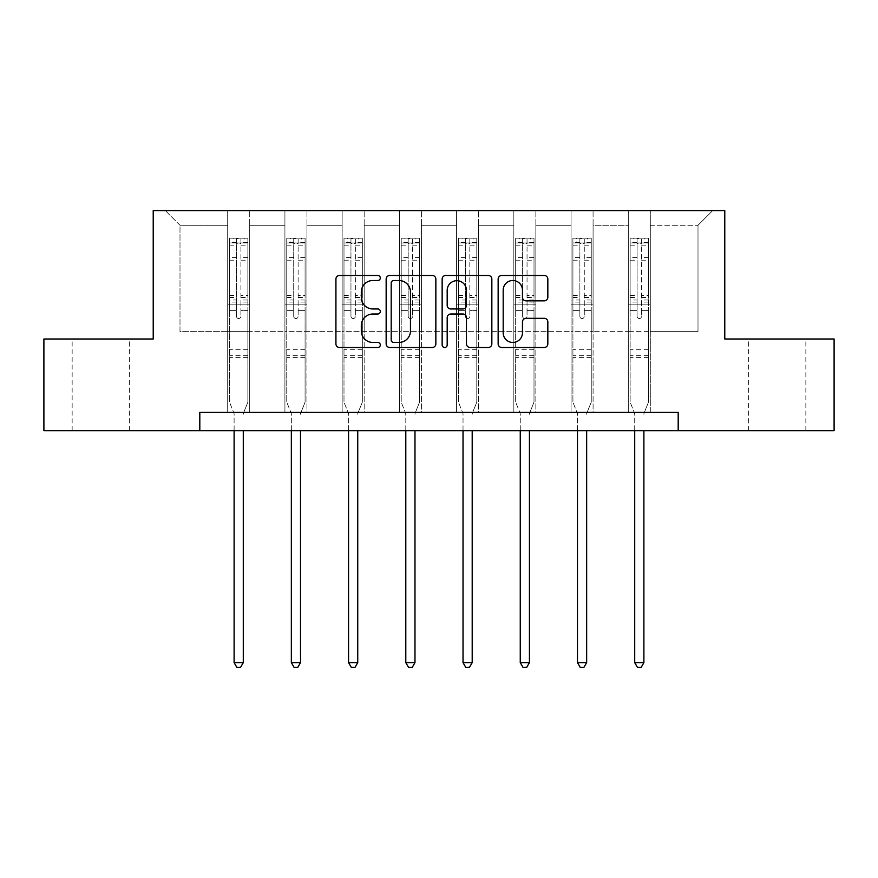 <?xml version="1.0" encoding="UTF-8"?>
<svg xmlns="http://www.w3.org/2000/svg" width="878" height="878" viewBox="0 0 878 878"><rect width="100%" height="100%" fill="white"/><g stroke="black" fill="none" stroke-linecap="round" stroke-linejoin="round"><path stroke-width="0.66" stroke-dasharray="4.39 3.29" d="M380.306 277.997A2.524 2.524 0 0 0 377.781 275.472L339.523 275.472A3.6 3.6 0 0 0 335.923 279.072L335.923 343.891A3.6 3.6 0 0 0 339.523 347.49L377.781 347.49A2.524 2.524 0 0 0 380.306 344.966A2.524 2.524 0 0 0 377.781 342.453L372.832 342.453A11.524 11.524 0 0 1 361.308 330.929L361.308 325.529A11.524 11.524 0 0 1 372.832 314.006L377.781 314.006A2.524 2.524 0 0 0 380.306 311.481A2.524 2.524 0 0 0 377.781 308.957L372.832 308.957A11.524 11.524 0 0 1 361.308 297.433L361.308 292.034A11.524 11.524 0 0 1 372.832 280.51L377.781 280.51A2.524 2.524 0 0 0 380.306 277.997M777.239 338.996L748.627 338.996L777.239 338.996M777.239 430.714L748.627 430.714L777.239 430.714M100.761 338.996L72.15 338.996L100.761 338.996M100.761 430.714L72.15 430.714L100.761 430.714M678.189 430.714L678.189 412.364L678.189 430.714L834.1 430.714L834.1 338.996L724.778 338.996L724.778 210.599L153.222 210.599L153.222 338.996L43.9 338.996L43.9 430.714L199.811 430.714L199.811 412.364L678.189 412.364L199.811 412.364L678.189 412.364L678.189 430.714L199.811 430.714L199.811 412.364L199.811 430.714M628.297 210.599L712.673 210.599L650.302 210.599L650.302 331.654L697.999 331.654L650.302 331.654L650.302 225.273L697.999 225.273L650.302 225.273L650.302 210.599L650.302 412.364L628.297 412.364L650.302 412.364L628.297 412.364L650.302 412.364L650.302 210.599L593.078 210.599L628.297 210.599L628.297 331.654L593.078 331.654L628.297 331.654L628.297 225.273L593.078 225.273L593.078 331.654L593.078 225.273L628.297 225.273L628.297 210.599L628.297 412.364L628.297 304.15L628.297 331.654L650.302 331.654L628.297 331.654L628.297 304.15L650.302 304.15L628.297 304.15L628.297 412.364L628.297 210.599M571.062 210.599L593.078 210.599L593.078 412.364L571.062 412.364L593.078 412.364L571.062 412.364L593.078 412.364L593.078 210.599L535.854 210.599L571.062 210.599L571.062 331.654L535.854 331.654L571.062 331.654L571.062 225.273L535.854 225.273L535.854 331.654L535.854 225.273L571.062 225.273L571.062 210.599L571.062 412.364L571.062 304.15L571.062 331.654L593.078 331.654L571.062 331.654L571.062 304.15L593.078 304.15L571.062 304.15L571.062 412.364L571.062 210.599M513.839 210.599L535.854 210.599L535.854 412.364L513.839 412.364L535.854 412.364L513.839 412.364L535.854 412.364L535.854 210.599L478.62 210.599L513.839 210.599L513.839 331.654L478.62 331.654L513.839 331.654L513.839 225.273L478.62 225.273L478.62 331.654L478.62 225.273L513.839 225.273L513.839 210.599L513.839 412.364L513.839 304.15L513.839 331.654L535.854 331.654L513.839 331.654L513.839 304.15L535.854 304.15L513.839 304.15L513.839 412.364L513.839 210.599M456.604 210.599L478.62 210.599L478.62 412.364L456.604 412.364L478.62 412.364L456.604 412.364L478.62 412.364L478.62 210.599L421.396 210.599L456.604 210.599L456.604 331.654L421.396 331.654L456.604 331.654L456.604 225.273L421.396 225.273L421.396 331.654L421.396 225.273L456.604 225.273L456.604 210.599L456.604 412.364L456.604 304.15L456.604 331.654L478.62 331.654L456.604 331.654L456.604 304.15L478.62 304.15L456.604 304.15L456.604 412.364L456.604 210.599M399.38 210.599L421.396 210.599L421.396 412.364L399.38 412.364L421.396 412.364L399.38 412.364L421.396 412.364L421.396 210.599L364.161 210.599L399.38 210.599L399.38 331.654L364.161 331.654L399.38 331.654L399.38 225.273L364.161 225.273L364.161 331.654L364.161 225.273L399.38 225.273L399.38 210.599L399.38 412.364L399.38 304.15L399.38 331.654L421.396 331.654L399.38 331.654L399.38 304.15L421.396 304.15L399.38 304.15L399.38 412.364L399.38 210.599M342.146 210.599L364.161 210.599L364.161 412.364L342.146 412.364L364.161 412.364L342.146 412.364L364.161 412.364L364.161 210.599L306.938 210.599L342.146 210.599L342.146 331.654L306.938 331.654L342.146 331.654L342.146 225.273L306.938 225.273L306.938 331.654L306.938 225.273L342.146 225.273L342.146 210.599L342.146 412.364L342.146 304.15L342.146 331.654L364.161 331.654L342.146 331.654L342.146 304.15L364.161 304.15L342.146 304.15L342.146 412.364L342.146 210.599M284.922 210.599L306.938 210.599L306.938 412.364L284.922 412.364L306.938 412.364L284.922 412.364L306.938 412.364L306.938 210.599L249.703 210.599L284.922 210.599L284.922 331.654L249.703 331.654L284.922 331.654L284.922 225.273L249.703 225.273L249.703 331.654L249.703 225.273L284.922 225.273L284.922 210.599L284.922 412.364L284.922 304.15L284.922 331.654L306.938 331.654L284.922 331.654L284.922 304.15L306.938 304.15L284.922 304.15L284.922 412.364L284.922 210.599M227.698 210.599L249.703 210.599L249.703 412.364L227.698 412.364L249.703 412.364L227.698 412.364L249.703 412.364L249.703 210.599L165.327 210.599L227.698 210.599L227.698 331.654L180.001 331.654L180.001 225.273L227.698 225.273L180.001 225.273L165.327 210.599L180.001 225.273L180.001 331.654L227.698 331.654L227.698 210.599L227.698 412.364L227.698 210.599M697.999 331.654L697.999 225.273L712.673 210.599L697.999 225.273L697.999 331.654M227.698 331.654L249.703 331.654L249.703 304.15L249.703 412.364L249.703 304.15L249.703 331.654L227.698 331.654L227.698 304.15L249.703 304.15L227.698 304.15L227.698 412.364L227.698 331.654M227.698 304.15L249.703 304.15L227.698 304.15M284.922 304.15L306.938 304.15L284.922 304.15M342.146 304.15L364.161 304.15L342.146 304.15M399.38 304.15L421.396 304.15L399.38 304.15M456.604 304.15L478.62 304.15L456.604 304.15M513.839 304.15L535.854 304.15L513.839 304.15M571.062 304.15L593.078 304.15L571.062 304.15M628.297 304.15L650.302 304.15L628.297 304.15M435.85 343.891L435.85 279.072A3.6 3.6 0 0 0 432.25 275.472L389.755 275.472A3.6 3.6 0 0 0 386.155 279.072L386.155 343.891A3.6 3.6 0 0 0 389.755 347.49L432.25 347.49A3.6 3.6 0 0 0 435.85 343.891M393.717 280.51A2.524 2.524 0 0 0 391.193 283.034L391.193 339.929A2.524 2.524 0 0 0 393.717 342.453L398.941 342.453A11.524 11.524 0 0 0 410.465 330.929L410.465 292.034A11.524 11.524 0 0 0 398.941 280.51L393.717 280.51M445.75 275.472L488.245 275.472A3.6 3.6 0 0 1 491.845 279.072L491.845 343.891A3.6 3.6 0 0 1 488.245 347.49L470.059 347.49A3.6 3.6 0 0 1 466.459 343.891L466.459 317.606A3.6 3.6 0 0 0 462.86 314.006L450.798 314.006A3.6 3.6 0 0 0 447.187 317.606L447.187 344.966A2.524 2.524 0 0 1 444.674 347.49A2.524 2.524 0 0 1 442.15 344.966L442.15 279.072A3.6 3.6 0 0 1 445.75 275.472M466.459 290.322A9.636 9.636 0 0 0 456.823 280.697A9.636 9.636 0 0 0 447.187 290.322L447.187 305.357A3.6 3.6 0 0 0 450.798 308.957L462.86 308.957A3.6 3.6 0 0 0 466.459 305.357L466.459 290.322M526.054 300.858L544.239 300.858A3.6 3.6 0 0 0 547.839 297.258L547.839 279.072A3.6 3.6 0 0 0 544.239 275.472L501.744 275.472A3.6 3.6 0 0 0 498.144 279.072L498.144 343.891A3.6 3.6 0 0 0 501.744 347.49L544.239 347.49A3.6 3.6 0 0 0 547.839 343.891L547.839 321.93A3.6 3.6 0 0 0 544.239 318.319L526.054 318.319A3.6 3.6 0 0 0 522.454 321.93L522.454 332.817A9.636 9.636 0 0 1 512.818 342.453A9.636 9.636 0 0 1 503.182 332.817L503.182 290.146A9.636 9.636 0 0 1 512.818 280.51A9.636 9.636 0 0 1 522.454 290.146L522.454 297.258A3.6 3.6 0 0 0 526.054 300.858M236.5 316.321A2.206 2.206 0 0 0 238.695 318.527A2.206 2.206 0 0 1 236.5 316.321L236.5 310.373L236.5 316.321M247.783 238.19L244.205 238.19L244.205 242.954L247.87 242.954L247.87 238.19L229.531 238.19L229.531 402.168L229.531 310.373L236.5 310.373L236.5 299.991L229.531 299.991M229.531 238.19L229.531 310.373L236.5 310.373L236.5 243.919C237.96 242.635 239.431 242.635 240.901 243.919L240.901 295.392L247.87 295.392L247.87 402.168L247.87 310.373L240.901 310.373L240.901 316.321A2.206 2.206 0 0 1 238.695 318.527A2.206 2.206 0 0 0 240.901 316.321L240.901 295.392M247.87 242.954L247.87 295.392M247.87 238.19L247.87 310.373L240.901 310.373L240.901 238.64L236.5 238.64L236.5 299.991M244.205 238.19L229.619 238.19M244.205 242.954L233.197 242.954L233.197 238.19M229.531 242.954L247.783 242.954M229.619 242.954L233.197 242.954M243.546 412.901L247.87 402.168L243.546 412.901A3.666 3.666 0 0 0 243.283 414.273A3.666 3.666 0 0 1 243.546 412.901M234.108 430.714L234.108 414.273A3.666 3.666 0 0 0 233.844 412.901L229.531 402.168L233.844 412.901A3.666 3.666 0 0 1 234.108 414.273L234.108 662.638L243.283 662.638L243.283 430.714M247.87 357.412L229.531 357.412M234.108 662.638L236.862 667.401L240.528 667.401L243.283 662.638M236.5 243.919L236.5 238.64M240.901 243.919L240.901 238.64M293.724 316.321A2.206 2.206 0 0 0 295.93 318.527A2.206 2.206 0 0 1 293.724 316.321L293.724 310.373L293.724 316.321M305.006 238.19L301.428 238.19L301.428 242.954L305.094 242.954L305.094 238.19L286.755 238.19L286.755 402.168L286.755 310.373L293.724 310.373L293.724 299.991L286.755 299.991M286.755 238.19L286.755 310.373L293.724 310.373L293.724 243.919C295.195 242.635 296.654 242.635 298.125 243.919L298.125 295.392L305.094 295.392L305.094 402.168L305.094 310.373L298.125 310.373L298.125 316.321A2.206 2.206 0 0 1 295.93 318.527A2.206 2.206 0 0 0 298.125 316.321L298.125 295.392M305.094 242.954L305.094 295.392M305.094 238.19L305.094 310.373L298.125 310.373L298.125 238.64L293.724 238.64L293.724 299.991M301.428 238.19L286.843 238.19M301.428 242.954L290.42 242.954L290.42 238.19M286.755 242.954L305.006 242.954M286.843 242.954L290.42 242.954M300.781 412.901L305.094 402.168L300.781 412.901A3.666 3.666 0 0 0 300.517 414.273A3.666 3.666 0 0 1 300.781 412.901M291.342 430.714L291.342 414.273A3.666 3.666 0 0 0 291.079 412.901L286.755 402.168L291.079 412.901A3.666 3.666 0 0 1 291.342 414.273L291.342 662.638L300.517 662.638L300.517 430.714M305.094 357.412L286.755 357.412M291.342 662.638L294.097 667.401L297.763 667.401L300.517 662.638M293.724 243.919L293.724 238.64M298.125 243.919L298.125 238.64M350.959 316.321A2.206 2.206 0 0 0 353.154 318.527A2.206 2.206 0 0 1 350.959 316.321L350.959 310.373L350.959 316.321M362.241 238.19L358.663 238.19L358.663 242.954L362.329 242.954L362.329 238.19L343.989 238.19L343.989 402.168L343.989 310.373L350.959 310.373L350.959 299.991L343.989 299.991M343.989 238.19L343.989 310.373L350.959 310.373L350.959 243.919C352.418 242.635 353.889 242.635 355.36 243.919L355.36 295.392L362.329 295.392L362.329 402.168L362.329 310.373L355.36 310.373L355.36 316.321A2.206 2.206 0 0 1 353.154 318.527A2.206 2.206 0 0 0 355.36 316.321L355.36 295.392M362.329 242.954L362.329 295.392M362.329 238.19L362.329 310.373L355.36 310.373L355.36 238.64L350.959 238.64L350.959 299.991M358.663 238.19L344.077 238.19M358.663 242.954L347.655 242.954L347.655 238.19M343.989 242.954L362.241 242.954M344.077 242.954L347.655 242.954M358.004 412.901L362.329 402.168L358.004 412.901A3.666 3.666 0 0 0 357.741 414.273A3.666 3.666 0 0 1 358.004 412.901M348.566 430.714L348.566 414.273A3.666 3.666 0 0 0 348.303 412.901L343.989 402.168L348.303 412.901A3.666 3.666 0 0 1 348.566 414.273L348.566 662.638L357.741 662.638L357.741 430.714M362.329 357.412L343.989 357.412M348.566 662.638L351.321 667.401L354.986 667.401L357.741 662.638M350.959 243.919L350.959 238.64M355.36 243.919L355.36 238.64M408.182 316.321A2.206 2.206 0 0 0 410.388 318.527A2.206 2.206 0 0 1 408.182 316.321L408.182 310.373L408.182 316.321M419.464 238.19L415.887 238.19L415.887 242.954L419.552 242.954L419.552 238.19L401.213 238.19L401.213 402.168L401.213 310.373L408.182 310.373L408.182 299.991L401.213 299.991M401.213 238.19L401.213 310.373L408.182 310.373L408.182 243.919C409.653 242.635 411.113 242.635 412.583 243.919L412.583 295.392L419.552 295.392L419.552 402.168L419.552 310.373L412.583 310.373L412.583 316.321A2.206 2.206 0 0 1 410.388 318.527A2.206 2.206 0 0 0 412.583 316.321L412.583 295.392M419.552 242.954L419.552 295.392M419.552 238.19L419.552 310.373L412.583 310.373L412.583 238.64L408.182 238.64L408.182 299.991M415.887 238.19L401.301 238.19M415.887 242.954L404.879 242.954L404.879 238.19M401.213 242.954L419.464 242.954M401.301 242.954L404.879 242.954M415.239 412.901L419.552 402.168L415.239 412.901A3.666 3.666 0 0 0 414.976 414.273A3.666 3.666 0 0 1 415.239 412.901M405.801 430.714L405.801 414.273A3.666 3.666 0 0 0 405.537 412.901L401.213 402.168L405.537 412.901A3.666 3.666 0 0 1 405.801 414.273L405.801 662.638L414.976 662.638L414.976 430.714M419.552 357.412L401.213 357.412M405.801 662.638L408.555 667.401L412.221 667.401L414.976 662.638M408.182 243.919L408.182 238.64M412.583 243.919L412.583 238.64M465.417 316.321A2.206 2.206 0 0 0 467.612 318.527A2.206 2.206 0 0 1 465.417 316.321L465.417 310.373L465.417 316.321M476.699 238.19L473.121 238.19L473.121 242.954L476.787 242.954L476.787 238.19L458.448 238.19L458.448 402.168L458.448 310.373L465.417 310.373L465.417 299.991L458.448 299.991M458.448 238.19L458.448 310.373L465.417 310.373L465.417 243.919C466.876 242.635 468.347 242.635 469.818 243.919L469.818 295.392L476.787 295.392L476.787 402.168L476.787 310.373L469.818 310.373L469.818 316.321A2.206 2.206 0 0 1 467.612 318.527A2.206 2.206 0 0 0 469.818 316.321L469.818 295.392M476.787 242.954L476.787 295.392M476.787 238.19L476.787 310.373L469.818 310.373L469.818 238.64L465.417 238.64L465.417 299.991M473.121 238.19L458.535 238.19M473.121 242.954L462.113 242.954L462.113 238.19M458.448 242.954L476.699 242.954M458.535 242.954L462.113 242.954M472.463 412.901L476.787 402.168L472.463 412.901A3.666 3.666 0 0 0 472.199 414.273A3.666 3.666 0 0 1 472.463 412.901M463.024 430.714L463.024 414.273A3.666 3.666 0 0 0 462.761 412.901L458.448 402.168L462.761 412.901A3.666 3.666 0 0 1 463.024 414.273L463.024 662.638L472.199 662.638L472.199 430.714M476.787 357.412L458.448 357.412M463.024 662.638L465.779 667.401L469.445 667.401L472.199 662.638M465.417 243.919L465.417 238.64M469.818 243.919L469.818 238.64M522.64 316.321A2.206 2.206 0 0 0 524.846 318.527A2.206 2.206 0 0 1 522.64 316.321L522.64 310.373L522.64 316.321M533.923 238.19L530.345 238.19L530.345 242.954L534.011 242.954L534.011 238.19L515.671 238.19L515.671 402.168L515.671 310.373L522.64 310.373L522.64 299.991L515.671 299.991M515.671 238.19L515.671 310.373L522.64 310.373L522.64 243.919C524.111 242.635 525.571 242.635 527.041 243.919L527.041 295.392L534.011 295.392L534.011 402.168L534.011 310.373L527.041 310.373L527.041 316.321A2.206 2.206 0 0 1 524.846 318.527A2.206 2.206 0 0 0 527.041 316.321L527.041 295.392M534.011 242.954L534.011 295.392M534.011 238.19L534.011 310.373L527.041 310.373L527.041 238.64L522.64 238.64L522.64 299.991M530.345 238.19L515.759 238.19M530.345 242.954L519.337 242.954L519.337 238.19M515.671 242.954L533.923 242.954M515.759 242.954L519.337 242.954M529.697 412.901L534.011 402.168L529.697 412.901A3.666 3.666 0 0 0 529.434 414.273A3.666 3.666 0 0 1 529.697 412.901M520.259 430.714L520.259 414.273A3.666 3.666 0 0 0 519.995 412.901L515.671 402.168L519.995 412.901A3.666 3.666 0 0 1 520.259 414.273L520.259 662.638L529.434 662.638L529.434 430.714M534.011 357.412L515.671 357.412M520.259 662.638L523.014 667.401L526.679 667.401L529.434 662.638M522.64 243.919L522.64 238.64M527.041 243.919L527.041 238.64M579.875 316.321A2.206 2.206 0 0 0 582.07 318.527A2.206 2.206 0 0 1 579.875 316.321L579.875 310.373L579.875 316.321M591.157 238.19L587.58 238.19L587.58 242.954L591.245 242.954L591.245 238.19L572.906 238.19L572.906 402.168L572.906 310.373L579.875 310.373L579.875 299.991L572.906 299.991M572.906 238.19L572.906 310.373L579.875 310.373L579.875 243.919C581.335 242.635 582.805 242.635 584.276 243.919L584.276 295.392L591.245 295.392L591.245 402.168L591.245 310.373L584.276 310.373L584.276 316.321A2.206 2.206 0 0 1 582.07 318.527A2.206 2.206 0 0 0 584.276 316.321L584.276 295.392M591.245 242.954L591.245 295.392M591.245 238.19L591.245 310.373L584.276 310.373L584.276 238.64L579.875 238.64L579.875 299.991M587.58 238.19L572.994 238.19M587.58 242.954L576.572 242.954L576.572 238.19M572.906 242.954L591.157 242.954M572.994 242.954L576.572 242.954M586.921 412.901L591.245 402.168L586.921 412.901A3.666 3.666 0 0 0 586.658 414.273A3.666 3.666 0 0 1 586.921 412.901M577.483 430.714L577.483 414.273A3.666 3.666 0 0 0 577.219 412.901L572.906 402.168L577.219 412.901A3.666 3.666 0 0 1 577.483 414.273L577.483 662.638L586.658 662.638L586.658 430.714M591.245 357.412L572.906 357.412M577.483 662.638L580.237 667.401L583.903 667.401L586.658 662.638M579.875 243.919L579.875 238.64M584.276 243.919L584.276 238.64M637.099 316.321A2.206 2.206 0 0 0 639.305 318.527A2.206 2.206 0 0 1 637.099 316.321L637.099 310.373L637.099 316.321M648.381 238.19L644.803 238.19L644.803 242.954L648.469 242.954L648.469 238.19L630.13 238.19L630.13 402.168L630.13 310.373L637.099 310.373L637.099 299.991L630.13 299.991M630.13 238.19L630.13 310.373L637.099 310.373L637.099 243.919C638.569 242.635 640.029 242.635 641.5 243.919L641.5 295.392L648.469 295.392L648.469 402.168L648.469 310.373L641.5 310.373L641.5 316.321A2.206 2.206 0 0 1 639.305 318.527A2.206 2.206 0 0 0 641.5 316.321L641.5 295.392M648.469 242.954L648.469 295.392M648.469 238.19L648.469 310.373L641.5 310.373L641.5 238.64L637.099 238.64L637.099 299.991M644.803 238.19L630.217 238.19M644.803 242.954L633.795 242.954L633.795 238.19M630.13 242.954L648.381 242.954M630.217 242.954L633.795 242.954M644.156 412.901L648.469 402.168L644.156 412.901A3.666 3.666 0 0 0 643.892 414.273A3.666 3.666 0 0 1 644.156 412.901M634.717 430.714L634.717 414.273A3.666 3.666 0 0 0 634.454 412.901L630.13 402.168L634.454 412.901A3.666 3.666 0 0 1 634.717 414.273L634.717 662.638L643.892 662.638L643.892 430.714M648.469 357.412L630.13 357.412M634.717 662.638L637.472 667.401L641.138 667.401L643.892 662.638M637.099 243.919L637.099 238.64M641.5 243.919L641.5 238.64M236.5 257.561L229.531 257.561M229.531 260.184L236.5 260.184M229.531 295.392L236.5 295.392M247.87 349.707L229.531 349.707M236.5 302.076L229.531 302.076M247.87 302.076L240.901 302.076M229.531 297.477L236.5 297.477M240.901 297.477L247.87 297.477M247.87 299.991L240.901 299.991M247.87 257.561L240.901 257.561M240.901 260.184L247.87 260.184M236.5 242.569L229.531 242.569M229.531 245.192L236.5 245.192M247.87 242.569L240.901 242.569M240.901 245.192L247.87 245.192M247.87 355.349L229.531 355.349M293.724 257.561L286.755 257.561M286.755 260.184L293.724 260.184M286.755 295.392L293.724 295.392M305.094 349.707L286.755 349.707M293.724 302.076L286.755 302.076M305.094 302.076L298.125 302.076M286.755 297.477L293.724 297.477M298.125 297.477L305.094 297.477M305.094 299.991L298.125 299.991M305.094 257.561L298.125 257.561M298.125 260.184L305.094 260.184M293.724 242.569L286.755 242.569M286.755 245.192L293.724 245.192M305.094 242.569L298.125 242.569M298.125 245.192L305.094 245.192M305.094 355.349L286.755 355.349M350.959 257.561L343.989 257.561M343.989 260.184L350.959 260.184M343.989 295.392L350.959 295.392M362.329 349.707L343.989 349.707M350.959 302.076L343.989 302.076M362.329 302.076L355.36 302.076M343.989 297.477L350.959 297.477M355.36 297.477L362.329 297.477M362.329 299.991L355.36 299.991M362.329 257.561L355.36 257.561M355.36 260.184L362.329 260.184M350.959 242.569L343.989 242.569M343.989 245.192L350.959 245.192M362.329 242.569L355.36 242.569M355.36 245.192L362.329 245.192M362.329 355.349L343.989 355.349M408.182 257.561L401.213 257.561M401.213 260.184L408.182 260.184M401.213 295.392L408.182 295.392M419.552 349.707L401.213 349.707M408.182 302.076L401.213 302.076M419.552 302.076L412.583 302.076M401.213 297.477L408.182 297.477M412.583 297.477L419.552 297.477M419.552 299.991L412.583 299.991M419.552 257.561L412.583 257.561M412.583 260.184L419.552 260.184M408.182 242.569L401.213 242.569M401.213 245.192L408.182 245.192M419.552 242.569L412.583 242.569M412.583 245.192L419.552 245.192M419.552 355.349L401.213 355.349M465.417 257.561L458.448 257.561M458.448 260.184L465.417 260.184M458.448 295.392L465.417 295.392M476.787 349.707L458.448 349.707M465.417 302.076L458.448 302.076M476.787 302.076L469.818 302.076M458.448 297.477L465.417 297.477M469.818 297.477L476.787 297.477M476.787 299.991L469.818 299.991M476.787 257.561L469.818 257.561M469.818 260.184L476.787 260.184M465.417 242.569L458.448 242.569M458.448 245.192L465.417 245.192M476.787 242.569L469.818 242.569M469.818 245.192L476.787 245.192M476.787 355.349L458.448 355.349M522.64 257.561L515.671 257.561M515.671 260.184L522.64 260.184M515.671 295.392L522.64 295.392M534.011 349.707L515.671 349.707M522.64 302.076L515.671 302.076M534.011 302.076L527.041 302.076M515.671 297.477L522.64 297.477M527.041 297.477L534.011 297.477M534.011 299.991L527.041 299.991M534.011 257.561L527.041 257.561M527.041 260.184L534.011 260.184M522.64 242.569L515.671 242.569M515.671 245.192L522.64 245.192M534.011 242.569L527.041 242.569M527.041 245.192L534.011 245.192M534.011 355.349L515.671 355.349M579.875 257.561L572.906 257.561M572.906 260.184L579.875 260.184M572.906 295.392L579.875 295.392M591.245 349.707L572.906 349.707M579.875 302.076L572.906 302.076M591.245 302.076L584.276 302.076M572.906 297.477L579.875 297.477M584.276 297.477L591.245 297.477M591.245 299.991L584.276 299.991M591.245 257.561L584.276 257.561M584.276 260.184L591.245 260.184M579.875 242.569L572.906 242.569M572.906 245.192L579.875 245.192M591.245 242.569L584.276 242.569M584.276 245.192L591.245 245.192M591.245 355.349L572.906 355.349M637.099 257.561L630.13 257.561M630.13 260.184L637.099 260.184M630.13 295.392L637.099 295.392M648.469 349.707L630.13 349.707M637.099 302.076L630.13 302.076M648.469 302.076L641.5 302.076M630.13 297.477L637.099 297.477M641.5 297.477L648.469 297.477M648.469 299.991L641.5 299.991M648.469 257.561L641.5 257.561M641.5 260.184L648.469 260.184M637.099 242.569L630.13 242.569M630.13 245.192L637.099 245.192M648.469 242.569L641.5 242.569M641.5 245.192L648.469 245.192M648.469 355.349L630.13 355.349M748.627 430.714L748.627 338.996M72.15 430.714L72.15 338.996M129.373 430.714L129.373 338.996M805.85 430.714L805.85 338.996"/><path stroke-width="1.32" d="M380.306 277.997A2.524 2.524 0 0 0 377.781 275.472L339.523 275.472A3.6 3.6 0 0 0 335.923 279.072L335.923 343.891A3.6 3.6 0 0 0 339.523 347.49L377.781 347.49A2.524 2.524 0 0 0 380.306 344.966A2.524 2.524 0 0 0 377.781 342.453L372.832 342.453A11.524 11.524 0 0 1 361.308 330.929L361.308 325.529A11.524 11.524 0 0 1 372.832 314.006L377.781 314.006A2.524 2.524 0 0 0 380.306 311.481A2.524 2.524 0 0 0 377.781 308.957L372.832 308.957A11.524 11.524 0 0 1 361.308 297.433L361.308 292.034A11.524 11.524 0 0 1 372.832 280.51L377.781 280.51A2.524 2.524 0 0 0 380.306 277.997M544.239 300.858A3.6 3.6 0 0 0 547.839 297.258L547.839 279.072A3.6 3.6 0 0 0 544.239 275.472L501.744 275.472A3.6 3.6 0 0 0 498.144 279.072L498.144 343.891A3.6 3.6 0 0 0 501.744 347.49L544.239 347.49A3.6 3.6 0 0 0 547.839 343.891L547.839 321.93A3.6 3.6 0 0 0 544.239 318.319L526.054 318.319A3.6 3.6 0 0 0 522.454 321.93L522.454 332.817A9.636 9.636 0 0 1 512.818 342.453A9.636 9.636 0 0 1 503.182 332.817L503.182 290.146A9.636 9.636 0 0 1 512.818 280.51A9.636 9.636 0 0 1 522.454 290.146L522.454 297.258A3.6 3.6 0 0 0 526.054 300.858L544.239 300.858M199.811 430.714L43.9 430.714L43.9 338.996L153.222 338.996L153.222 210.599L724.778 210.599L724.778 338.996L834.1 338.996L834.1 430.714L678.189 430.714L678.189 412.364L199.811 412.364L199.811 430.714L678.189 430.714M435.85 279.072A3.6 3.6 0 0 0 432.25 275.472L389.755 275.472A3.6 3.6 0 0 0 386.155 279.072L386.155 343.891A3.6 3.6 0 0 0 389.755 347.49L432.25 347.49A3.6 3.6 0 0 0 435.85 343.891L435.85 279.072M445.75 275.472L488.245 275.472A3.6 3.6 0 0 1 491.845 279.072L491.845 343.891A3.6 3.6 0 0 1 488.245 347.49L470.059 347.49A3.6 3.6 0 0 1 466.459 343.891L466.459 317.606A3.6 3.6 0 0 0 462.86 314.006L450.798 314.006A3.6 3.6 0 0 0 447.187 317.606L447.187 344.966A2.524 2.524 0 0 1 444.674 347.49A2.524 2.524 0 0 1 442.15 344.966L442.15 279.072A3.6 3.6 0 0 1 445.75 275.472M393.717 280.51A2.524 2.524 0 0 0 391.193 283.034L391.193 339.929A2.524 2.524 0 0 0 393.717 342.453L398.941 342.453A11.524 11.524 0 0 0 410.465 330.929L410.465 292.034A11.524 11.524 0 0 0 398.941 280.51L393.717 280.51M466.459 290.322A9.636 9.636 0 0 0 456.823 280.697A9.636 9.636 0 0 0 447.187 290.322L447.187 305.357A3.6 3.6 0 0 0 450.798 308.957L462.86 308.957A3.6 3.6 0 0 0 466.459 305.357L466.459 290.322M234.108 430.714L234.108 662.638L243.283 662.638L243.283 430.714M243.283 662.638L240.528 667.401L236.862 667.401L234.108 662.638M291.342 430.714L291.342 662.638L300.517 662.638L300.517 430.714M300.517 662.638L297.763 667.401L294.097 667.401L291.342 662.638M348.566 430.714L348.566 662.638L357.741 662.638L357.741 430.714M357.741 662.638L354.986 667.401L351.321 667.401L348.566 662.638M405.801 430.714L405.801 662.638L414.976 662.638L414.976 430.714M414.976 662.638L412.221 667.401L408.555 667.401L405.801 662.638M463.024 430.714L463.024 662.638L472.199 662.638L472.199 430.714M472.199 662.638L469.445 667.401L465.779 667.401L463.024 662.638M520.259 430.714L520.259 662.638L529.434 662.638L529.434 430.714M529.434 662.638L526.679 667.401L523.014 667.401L520.259 662.638M577.483 430.714L577.483 662.638L586.658 662.638L586.658 430.714M586.658 662.638L583.903 667.401L580.237 667.401L577.483 662.638M634.717 430.714L634.717 662.638L643.892 662.638L643.892 430.714M643.892 662.638L641.138 667.401L637.472 667.401L634.717 662.638"/></g></svg>
